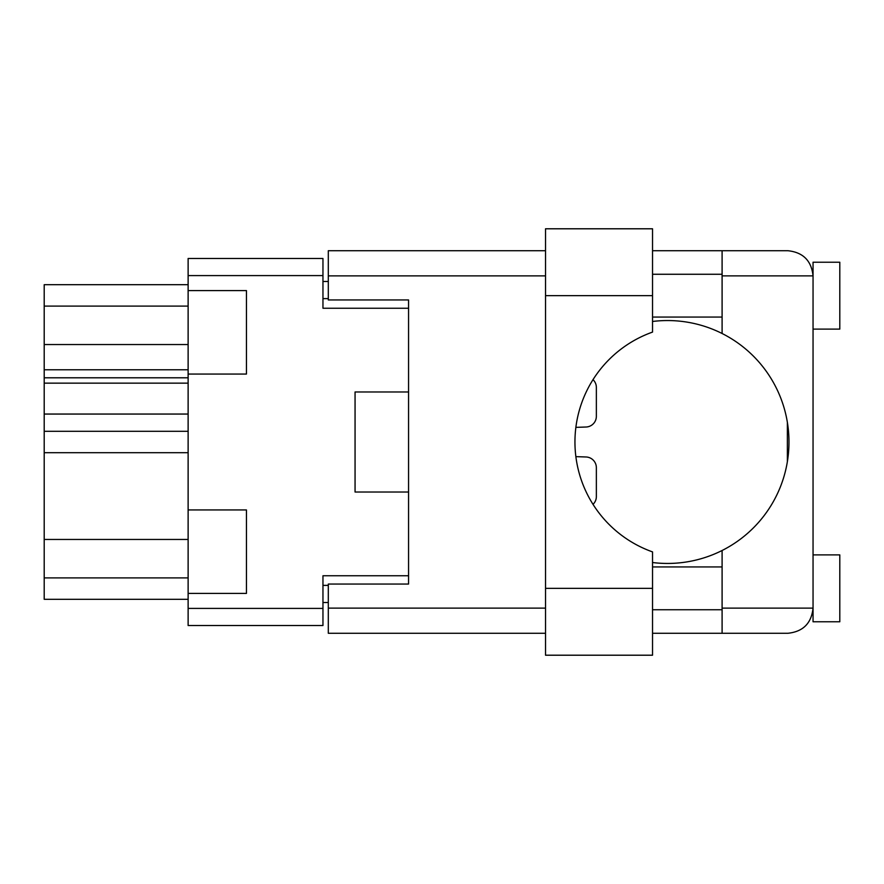 <?xml version="1.0" encoding="UTF-8"?>
<svg xmlns="http://www.w3.org/2000/svg" width="884" height="884" viewBox="0 0 884 884"><rect width="100%" height="100%" fill="white"/><g stroke="black" fill="none" stroke-linecap="round" stroke-linejoin="round"><path stroke-width="1.33" d="M188.126 539.45L44.2 539.45L44.2 431.304L188.126 431.304M188.126 593.418L246.448 593.418L246.448 509.946L188.126 509.946L188.126 608.402L322.958 608.402L322.958 625.518L188.126 625.518L188.126 608.402M188.126 509.946L188.126 258.482L322.958 258.482L322.958 308.24L408.563 308.24L408.563 299.952L408.563 584.048L328.307 584.048L328.307 608.126L545.527 608.126M408.563 584.048L408.563 575.76L322.958 575.76L322.958 608.402M355.059 474.1L355.059 492.023L408.563 492.023M355.059 492.023L355.059 391.977L408.563 391.977M188.126 374.054L246.448 374.054L246.448 290.582L188.126 290.582M328.307 602.512L322.958 602.512M322.958 281.488L328.307 281.488M355.059 391.977L355.059 409.9M188.126 599.297L44.2 599.297L44.2 577.904L188.126 577.904M44.2 539.45L44.2 577.904M188.126 414.055L44.2 414.055L44.2 431.304M188.126 383.148L44.2 383.148L44.2 414.055M188.126 377.799L44.2 377.799L44.2 369.766L188.126 369.766M188.126 344.55L44.2 344.55L44.2 369.766M188.126 306.096L44.2 306.096L44.2 344.55M44.2 306.096L44.2 284.703L188.126 284.703M44.2 383.148L44.2 377.799M652.536 295.665L652.536 332.097A116.633 116.633 0 0 0 652.536 551.903L652.536 655.21L545.527 655.21L545.527 228.79L652.536 228.79L652.536 295.665L545.527 295.665M813.048 554.898L839.8 554.898L839.8 621.772L813.048 621.772L813.048 608.126C811.446 623.297 803.07 631.673 787.898 633.275L722.095 633.275L722.095 608.126L813.048 608.126L813.048 262.228L839.8 262.228L839.8 329.102L813.048 329.102M813.048 274.261L812.529 270.791L813.048 275.874L722.095 275.874L722.095 333.5A121.451 121.451 0 0 0 652.536 321.478M813.048 608.126L812.761 611.938M812.772 611.883L813.048 609.739M652.536 562.522A121.451 121.451 0 0 0 722.095 550.5L722.095 608.126M652.536 609.739L722.095 609.739M652.536 566.931L722.095 566.931M652.536 317.069L722.095 317.069M652.536 274.261L722.095 274.261M722.095 275.874L722.095 250.725L787.898 250.725C803.07 252.327 811.446 260.703 813.048 275.874M408.563 299.952L328.307 299.952L328.307 250.725L545.527 250.725M545.527 633.275L328.307 633.275L328.307 608.126M722.095 633.275L652.536 633.275M652.536 250.725L722.095 250.725M787.368 461.68L787.368 422.32M722.095 550.5A121.451 121.451 0 0 0 722.095 333.5M586.037 427.016L575.882 427.37L586.037 427.016A10.696 10.696 0 0 0 596.357 416.32L596.357 387.424A10.696 10.696 0 0 0 593.02 379.656M596.357 416.32L596.357 387.424M593.02 504.344A10.696 10.696 0 0 0 596.357 496.576L596.357 467.68A10.696 10.696 0 0 0 586.037 456.984L575.882 456.63M596.357 496.576L596.357 467.68M188.126 452.696L44.2 452.696M322.958 275.598L188.126 275.598M322.958 585.385L328.307 585.385M328.307 298.615L322.958 298.615M545.527 275.874L328.307 275.874M652.536 588.335L545.527 588.335"/></g></svg>
